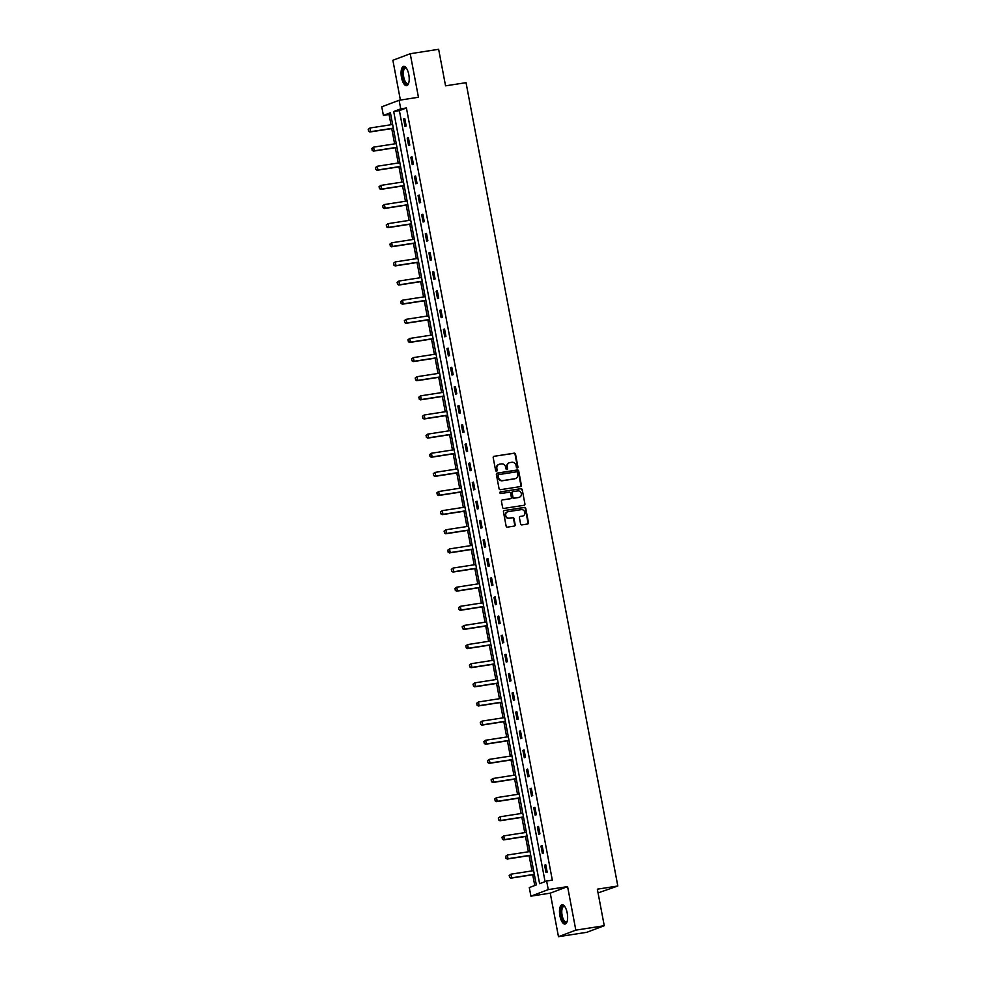 <?xml version="1.0" encoding="UTF-8"?>
<svg xmlns="http://www.w3.org/2000/svg" width="986" height="986" viewBox="0 0 986 986"><rect width="100%" height="100%" fill="white"/><g stroke="black" fill="none" stroke-linecap="round" stroke-linejoin="round"><path stroke-width="1.48" d="M517.317 467.956A0.863 0.789 69.3 0 0 517.946 466.994L515.53 454.201A1.232 1.122 69.3 0 0 514.187 453.166L494.085 456.296A1.232 1.122 69.3 0 0 493.197 457.677L495.613 470.458A0.863 0.789 69.3 0 0 496.697 471.148A0.863 0.789 69.3 0 0 497.178 470.223L496.87 468.56A3.932 3.599 69.3 0 1 499.717 464.159L501.381 463.901A3.932 3.599 69.3 0 1 505.682 467.191L506.003 468.843A0.863 0.789 69.3 0 0 507.087 469.533A0.863 0.789 69.3 0 0 507.556 468.609L507.248 466.945A3.932 3.599 69.3 0 1 510.095 462.545L511.771 462.286A3.932 3.599 69.3 0 1 516.072 465.577L516.381 467.228A0.863 0.789 69.3 0 0 517.317 467.956M517.219 467.968A0.863 0.789 69.3 0 0 517.477 467.167L515.062 454.373A1.232 1.122 69.3 0 0 513.718 453.35L494.085 456.296M496.451 471.197A0.863 0.789 69.3 0 0 496.71 470.396L496.87 468.56M506.829 469.582A0.863 0.789 69.3 0 0 507.087 468.781L507.248 466.945M567.209 913.024A9.761 3.833 -98.8 0 0 562.057 904.766A9.761 3.833 -98.8 0 0 559.9 915.797A9.761 3.833 -98.8 0 0 565.052 924.055A9.761 3.833 -98.8 0 0 567.209 913.024M408.796 74.628A9.761 3.833 -98.8 0 0 403.644 66.358A9.761 3.833 -98.8 0 0 401.487 77.389A9.761 3.833 -98.8 0 0 406.639 85.659A9.761 3.833 -98.8 0 0 408.796 74.628M520.583 523.862A1.232 1.122 69.3 0 0 521.927 524.897L527.572 524.01A1.232 1.122 69.3 0 0 528.459 522.642L525.772 508.431A1.232 1.122 69.3 0 0 524.429 507.408L504.339 510.526A1.232 1.122 69.3 0 0 503.452 511.907L506.126 526.105A1.232 1.122 69.3 0 0 507.47 527.14L514.285 526.08A1.232 1.122 69.3 0 0 515.173 524.7L514.026 518.624A1.232 1.122 69.3 0 0 512.683 517.588L509.306 518.118A3.291 3.007 69.3 0 1 507.531 511.82A3.291 3.007 69.3 0 1 508.086 511.672L521.311 509.626A3.291 3.007 69.3 0 1 523.085 515.912A3.291 3.007 69.3 0 1 522.531 516.06L520.325 516.405A1.232 1.122 69.3 0 0 519.437 517.786L520.583 523.862M546.638 881.028L548.265 889.606L530.912 896.163L529.297 887.585L536.322 884.923L390.419 112.749L383.394 115.411L381.767 106.821L399.108 100.264L400.735 108.854L393.697 111.517L539.601 883.69L546.638 881.028L552.32 880.141L406.417 107.967L400.735 108.854M399.108 100.264L418.446 97.257L410.213 53.725L438.647 49.3L445.561 85.844L466.033 82.664L617.815 885.995L597.343 889.175L604.258 925.718L575.824 930.143L567.591 886.599L548.265 889.606M520.497 486.579A1.232 1.122 69.3 0 0 521.384 485.198L518.698 470.988A1.232 1.122 69.3 0 0 517.354 469.965L497.264 473.083A1.232 1.122 69.3 0 0 496.377 474.463L499.052 488.674A1.232 1.122 69.3 0 0 500.407 489.697L520.497 486.579A1.232 1.122 69.3 0 0 520.916 485.371L518.229 471.172A1.232 1.122 69.3 0 0 516.886 470.137L496.833 473.255M522.235 489.709L524.922 503.92A1.232 1.122 69.3 0 1 524.034 505.3L503.932 508.419A1.232 1.122 69.3 0 1 502.589 507.396L501.443 501.307A1.232 1.122 69.3 0 1 502.33 499.939L510.489 498.669A1.232 1.122 69.3 0 0 511.377 497.289L510.612 493.259A1.232 1.122 69.3 0 0 509.269 492.224L500.777 493.542A0.863 0.789 69.3 0 1 500.469 491.854L520.891 488.686A1.232 1.122 69.3 0 1 522.235 489.709L524.922 503.92M604.258 925.718L586.904 932.275L558.47 936.7L575.824 930.143M410.213 53.725L392.872 60.282L400.39 100.067M598.058 892.922L617.815 885.995M406.417 107.967L399.392 110.629L545.073 881.62M403.607 119.023L405 126.381L406.17 125.937L404.778 118.579L403.607 119.023L404.827 118.825M407.23 138.151L408.611 145.509L409.794 145.065L408.401 137.707L407.23 138.151L408.45 137.966M410.842 157.279L412.234 164.637L413.405 164.194L412.012 156.836L410.842 157.279L412.062 157.094M414.453 176.42L415.845 183.778L417.016 183.334L415.624 175.976L414.453 176.42L415.673 176.223M418.076 195.548L419.457 202.906L420.628 202.463L419.247 195.105L418.076 195.548L419.296 195.364M421.688 214.677L423.08 222.035L424.251 221.591L422.858 214.233L421.688 214.677L422.908 214.492M425.299 233.818L426.691 241.176L427.862 240.732L426.47 233.374L425.299 233.818L426.519 233.62M428.922 252.946L430.303 260.304L431.474 259.86L430.093 252.502L428.922 252.946L430.142 252.761M432.534 272.074L433.926 279.432L435.097 278.989L433.704 271.631L432.534 272.074L433.754 271.889M436.145 291.215L437.537 298.573L438.708 298.129L437.316 290.771L436.145 291.215L437.365 291.018M439.768 310.344L441.149 317.702L442.32 317.258L440.939 309.9L439.768 310.344L440.976 310.159M443.38 329.472L444.772 336.83L445.943 336.386L444.55 329.028L443.38 329.472L444.6 329.287M446.991 348.613L448.383 355.971L449.554 355.527L448.162 348.169L446.991 348.613L448.211 348.415M450.602 367.741L451.995 375.099L453.166 374.655L451.785 367.297L450.602 367.741L451.822 367.556M454.226 386.869L455.618 394.227L456.789 393.784L455.396 386.426L454.226 386.869L455.446 386.685M457.837 406.01L459.229 413.368L460.4 412.924L459.008 405.566L457.837 406.01L459.057 405.813M461.448 425.139L462.841 432.497L464.012 432.053L462.619 424.695L461.448 425.139L462.668 424.954M465.072 444.267L466.464 451.625L467.635 451.194L466.242 443.823L465.072 444.267L466.292 444.082M468.683 463.408L470.075 470.766L471.246 470.322L469.854 462.964L468.683 463.408L469.903 463.21M472.294 482.536L473.687 489.894L474.858 489.45L473.465 482.092L472.294 482.536L473.514 482.351M475.918 501.664L477.31 509.022L478.481 508.591L477.088 501.221L475.918 501.664L477.138 501.48M479.529 520.805L480.921 528.163L482.092 527.72L480.7 520.361L479.529 520.805L480.749 520.608M483.14 539.934L484.533 547.292L485.704 546.848L484.311 539.49L483.14 539.934L484.36 539.749M486.764 559.062L488.144 566.432L489.327 565.989L487.934 558.631L486.764 559.062L487.984 558.877M490.375 578.203L491.767 585.561L492.938 585.117L491.546 577.759L490.375 578.203L491.595 578.006M493.986 597.331L495.379 604.689L496.55 604.245L495.157 596.887L493.986 597.331L495.206 597.146M497.61 616.46L498.99 623.83L500.161 623.386L498.78 616.028L497.61 616.46L498.83 616.275M501.221 635.6L502.613 642.958L503.784 642.515L502.392 635.157L501.221 635.6L502.441 635.403M504.832 654.729L506.225 662.087L507.396 661.643L506.003 654.285L504.832 654.729L506.052 654.544M508.456 673.869L509.836 681.227L511.007 680.784L509.626 673.426L508.456 673.869L509.676 673.672M512.067 692.998L513.46 700.356L514.63 699.912L513.238 692.554L512.067 692.998L513.287 692.801M515.678 712.126L517.071 719.484L518.242 719.04L516.849 711.682L515.678 712.126L516.898 711.941M519.302 731.267L520.682 738.625L521.853 738.181L520.472 730.823L519.302 731.267L520.509 731.07M522.913 750.395L524.305 757.753L525.476 757.31L524.084 749.952L522.913 750.395L524.133 750.21M526.524 769.524L527.917 776.882L529.088 776.438L527.695 769.08L526.524 769.524L527.744 769.339M530.135 788.664L531.528 796.022L532.699 795.579L531.318 788.221L530.135 788.664L531.355 788.467M533.759 807.793L535.151 815.151L536.322 814.707L534.93 807.349L533.759 807.793L534.979 807.608M537.37 826.921L538.763 834.279L539.934 833.836L538.541 826.478L537.37 826.921L538.59 826.736M540.981 846.062L542.374 853.42L543.545 852.976L542.164 845.618L540.981 846.062L542.201 845.865M544.605 865.19L545.997 872.548L547.168 872.105L545.776 864.747L544.605 865.19L545.825 865.005M390.641 113.932L389.076 114.524L391.011 124.729M391.738 128.599L394.622 143.87M395.349 147.727L398.233 162.998M398.96 166.856L401.844 182.127M402.584 185.997L405.468 201.267M406.195 205.125L409.079 220.396M409.806 224.253L412.69 239.524M413.43 243.394L416.314 258.665M417.041 262.522L419.925 277.793M420.652 281.651L423.536 296.922M424.276 300.792L427.16 316.062M427.887 319.92L430.771 335.191M431.498 339.048L434.382 354.319M435.122 358.189L438.006 373.46M438.733 377.318L441.617 392.588M442.344 396.446L445.228 411.717M445.955 415.587L448.852 430.857M449.579 434.715L452.463 449.986M453.19 453.843L456.074 469.126M456.801 472.984L459.698 488.255M460.425 492.113L463.309 507.383M464.036 511.253L466.92 526.524M467.647 530.382L470.544 545.652M471.271 549.51L474.155 564.781M474.882 568.651L477.766 583.922M478.493 587.779L481.378 603.05M482.117 606.908L485.001 622.178M485.728 626.048L488.612 641.319M489.339 645.177L492.224 660.447M492.963 664.305L495.847 679.576M496.574 683.446L499.458 698.717M500.185 702.574L503.07 717.845M503.809 721.703L506.693 736.973M507.42 740.843L510.304 756.114M511.031 759.972L513.916 775.242M514.655 779.1L517.539 794.371M518.266 798.241L521.15 813.512M521.877 817.369L524.762 832.64M525.501 836.498L528.385 851.768M529.112 855.638L531.996 870.909M532.723 874.767L534.757 885.514M567.591 886.599L550.25 893.156L558.47 936.7M550.25 893.156L530.912 896.163M389.076 114.524L383.394 115.411M399.392 110.629L393.697 111.517M509.195 462.816A3.932 3.599 69.3 0 0 506.779 467.13M498.817 464.431A3.932 3.599 69.3 0 0 496.402 468.744M517.391 472.565A0.863 0.789 69.3 0 0 516.442 471.838L498.805 474.586A0.863 0.789 69.3 0 0 498.189 475.548L498.522 477.286A3.932 3.599 69.3 0 0 502.811 480.589L514.877 478.715A3.932 3.599 69.3 0 0 517.712 474.303L517.391 472.565M498.534 474.685L498.337 474.759A0.863 0.789 69.3 0 0 497.72 475.72L498.189 475.548M515.296 478.617A3.932 3.599 69.3 0 1 514.409 478.888L502.342 480.761A3.932 3.599 69.3 0 1 498.053 477.47L497.72 475.72M523.997 505.3A1.232 1.122 69.3 0 0 524.453 504.092M502.33 499.939L510.021 498.842A1.232 1.122 69.3 0 0 510.415 498.694M500.112 492.014L520.891 488.686M518.944 497.351A3.291 3.007 69.3 0 0 521.249 493.357A3.291 3.007 69.3 0 0 517.724 490.905L513.065 491.632A1.232 1.122 69.3 0 0 512.178 493.012L512.93 497.043A1.232 1.122 69.3 0 0 514.285 498.078L518.476 497.523A3.291 3.007 69.3 0 0 519.252 497.277M512.597 491.817A1.232 1.122 69.3 0 0 511.709 493.185L512.178 493.012M518.476 497.523L513.805 498.25A1.232 1.122 69.3 0 1 512.461 497.227L511.709 493.185M521.767 489.894A1.232 1.122 69.3 0 0 520.423 488.859M522.851 515.998A3.291 3.007 69.3 0 1 522.062 516.245L519.893 516.578M507.309 511.919A3.291 3.007 69.3 0 0 508.838 518.291L509.306 518.118M514.248 526.093A1.232 1.122 69.3 0 0 514.704 524.885L513.558 518.796A1.232 1.122 69.3 0 0 512.215 517.773L508.838 518.291M527.535 524.022A1.232 1.122 69.3 0 0 527.991 522.814L525.304 508.603A1.232 1.122 69.3 0 0 523.96 507.58L504.339 510.526M368.185 129.339L368.665 131.126L368.185 129.339L369.984 128.007L370.674 131.68L393.328 128.155M368.665 131.126L370.674 131.68L369.836 132.001L393.365 128.34M392.638 124.482L369.984 128.007L368.32 129.289M368.53 131.175L369.836 132.001M408.722 83.021A8.455 3.328 81.2 0 1 408.623 83.194A8.455 3.328 81.2 0 1 403.853 80.482A8.455 3.328 81.2 0 1 403.114 69.291A8.455 3.328 81.2 0 1 406.281 68.108A8.455 3.328 81.2 0 1 406.429 68.244M406.478 68.33A7.826 3.081 -98.8 0 0 405.419 68.046A7.826 3.081 -98.8 0 0 403.903 69.698A7.826 3.081 -98.8 0 0 404.075 78.535A7.826 3.081 -98.8 0 0 407.822 83.514A7.826 3.081 -98.8 0 0 408.759 82.923M404.211 66.382A9.7 3.808 -98.8 0 0 402.682 68.317A9.7 3.808 -98.8 0 0 402.781 78.868A9.7 3.808 -98.8 0 0 407.181 85.462M567.147 921.417A8.455 3.328 81.2 0 1 567.049 921.602A8.455 3.328 81.2 0 1 561.305 915.464A8.455 3.328 81.2 0 1 561.527 907.699A8.455 3.328 81.2 0 1 564.695 906.504A8.455 3.328 81.2 0 1 564.842 906.652M564.904 906.726A7.826 3.081 -98.8 0 0 563.832 906.454A7.826 3.081 -98.8 0 0 562.106 915.291A7.826 3.081 -98.8 0 0 566.235 921.91A7.826 3.081 -98.8 0 0 567.172 921.318M562.624 904.778A9.7 3.808 -98.8 0 0 560.837 915.649A9.7 3.808 -98.8 0 0 565.594 923.87M371.796 148.467L372.289 150.254L371.796 148.467L373.595 147.136L374.286 150.821L396.951 147.296M372.289 150.254L374.286 150.821L373.447 151.129L396.976 147.469M396.249 143.611L373.595 147.136L371.944 148.418M372.141 150.316L373.447 151.129M375.407 167.608L375.9 169.395L375.407 167.608L377.207 166.264L377.909 169.949L400.562 166.424M375.9 169.395L377.909 169.949L377.059 170.27L400.599 166.609M399.872 162.739L377.207 166.264L375.555 167.546M375.765 169.444L377.059 170.27M379.031 186.736L379.511 188.523L379.031 186.736L380.83 185.405L381.52 189.078L404.174 185.553M379.511 188.523L381.52 189.078L380.682 189.398L404.211 185.738M403.484 181.88L380.83 185.405L379.166 186.687M379.376 188.572L380.682 189.398M382.642 205.864L383.135 207.652L382.642 205.864L384.441 204.533L385.132 208.219L407.797 204.694M383.135 207.652L385.132 208.219L384.293 208.527L407.822 204.866M407.095 201.008L384.441 204.533L382.778 205.815M382.987 207.713L384.293 208.527M386.253 225.005L386.746 226.792L386.253 225.005L388.053 223.662L388.755 227.347L411.409 223.822M386.746 226.792L388.755 227.347L387.905 227.667L411.445 224.007M410.718 220.137L388.053 223.662L386.401 224.944M386.611 226.842L387.905 227.667M389.877 244.134L390.357 245.921L389.877 244.134L391.676 242.802L392.366 246.475L415.02 242.95M390.357 245.921L392.366 246.475L391.516 246.796L415.057 243.135M414.33 239.278L391.676 242.802L390.012 244.084M390.222 245.97L391.516 246.796M393.488 263.262L393.981 265.049L393.488 263.262L395.287 261.931L395.978 265.616L418.643 262.091M393.981 265.049L395.978 265.616L395.139 265.924L418.668 262.264M417.941 258.406L395.287 261.931L393.624 263.213M393.833 265.111L395.139 265.924M397.099 282.403L397.592 284.19L397.099 282.403L398.899 281.059L399.601 284.744L422.255 281.22M397.592 284.19L399.601 284.744L398.751 285.065L422.291 281.404M421.552 277.534L398.899 281.059L397.247 282.341M397.457 284.239L398.751 285.065M400.723 301.531L401.203 303.318L400.723 301.531L402.51 300.2L403.212 303.873L425.866 300.348M401.203 303.318L403.212 303.873L402.362 304.193L425.903 300.533M425.176 296.675L402.51 300.2L400.858 301.482M401.068 303.368L402.362 304.193M404.334 320.66L404.827 322.447L404.334 320.66L406.133 319.328L406.824 323.014L429.489 319.489M404.827 322.447L406.824 323.014L405.985 323.322L429.514 319.661M428.787 315.803L406.133 319.328L404.47 320.61M404.679 322.508L405.985 323.322M407.945 339.8L408.438 341.587L407.945 339.8L409.745 338.457L410.447 342.142L433.1 338.617M408.438 341.587L410.447 342.142L409.597 342.462L433.137 338.802M432.398 334.944L409.745 338.457L408.093 339.739M408.303 341.637L409.597 342.462M411.569 358.929L412.049 360.716L411.569 358.929L413.356 357.598L414.058 361.27L436.712 357.745M412.049 360.716L414.058 361.27L413.208 361.591L436.749 357.93M436.022 354.073L413.356 357.598L411.704 358.879M411.914 360.765L413.208 361.591M415.18 378.057L415.673 379.844L415.18 378.057L416.979 376.726L417.67 380.411L440.323 376.886M415.673 379.844L417.67 380.411L416.831 380.732L440.36 377.071M439.633 373.201L416.979 376.726L415.316 378.008M415.525 379.906L416.831 380.732M418.791 397.198L419.284 398.985L418.791 397.198L420.591 395.854L421.281 399.54L443.946 396.015M419.284 398.985L421.281 399.54L420.443 399.86L443.983 396.199M443.244 392.342L420.591 395.854L418.939 397.148M419.136 399.034L420.443 399.86M422.415 416.326L422.895 418.113L422.415 416.326L424.202 414.995L424.904 418.668L447.558 415.143M422.895 418.113L424.904 418.668L424.054 418.988L447.595 415.328M446.868 411.47L424.202 414.995L422.55 416.277M422.76 418.163L424.054 418.988M426.026 435.467L426.519 437.242L426.026 435.467L427.825 434.123L428.516 437.809L451.169 434.284M426.519 437.242L428.516 437.809L427.677 438.129L451.206 434.469M450.479 430.599L427.825 434.123L426.162 435.405M426.371 437.303L427.677 438.129M429.637 454.595L430.13 456.382L429.637 454.595L431.437 453.252L432.127 456.937L454.792 453.412M430.13 456.382L432.127 456.937L431.289 457.257L454.829 453.597M454.09 449.739L431.437 453.252L429.785 454.546M429.982 456.432L431.289 457.257M433.261 473.724L433.741 475.511L433.261 473.724L435.048 472.393L435.75 476.065L458.404 472.54M433.741 475.511L435.75 476.065L434.9 476.386L458.441 472.725M457.714 468.868L435.048 472.393L433.396 473.674M433.606 475.56L434.9 476.386M436.872 492.864L437.353 494.639L436.872 492.864L438.671 491.521L439.362 495.206L462.015 491.681M437.353 494.639L439.362 495.206L438.524 495.527L462.052 491.866M461.325 487.996L438.671 491.521L437.008 492.803M437.217 494.701L438.524 495.527M440.483 511.993L440.976 513.78L440.483 511.993L442.283 510.662L442.973 514.335L465.638 510.81M440.976 513.78L442.973 514.335L442.135 514.655L465.675 510.995M464.936 507.137L442.283 510.662L440.631 511.944M440.828 513.829L442.135 514.655M444.094 531.121L444.587 532.908L444.094 531.121L445.894 529.79L446.596 533.463L469.25 529.938M444.587 532.908L446.596 533.463L445.746 533.783L469.287 530.123M468.56 526.265L445.894 529.79L444.242 531.072M444.452 532.958L445.746 533.783M447.718 550.262L448.199 552.049L447.718 550.262L449.517 548.919L450.208 552.604L472.861 549.079M448.199 552.049L450.208 552.604L449.37 552.924L472.898 549.264M472.171 545.394L449.517 548.919L447.854 550.2M448.063 552.098L449.37 552.924M451.329 569.39L451.822 571.177L451.329 569.39L453.129 568.059L453.819 571.732L476.485 568.207M451.822 571.177L453.819 571.732L452.981 572.053L476.509 568.392M475.782 564.534L453.129 568.059L451.477 569.341M451.674 571.227L452.981 572.053M454.94 588.519L455.433 590.306L454.94 588.519L456.74 587.188L457.442 590.86L480.096 587.348M455.433 590.306L457.442 590.86L456.592 591.181L480.133 587.52M479.406 583.663L456.74 587.188L455.088 588.469M455.298 590.367L456.592 591.181M458.564 607.659L459.045 609.447L458.564 607.659L460.363 606.316L461.054 610.001L483.707 606.476M459.045 609.447L461.054 610.001L460.215 610.322L483.744 606.661M483.017 602.791L460.363 606.316L458.7 607.598M458.909 609.496L460.215 610.322M462.175 626.788L462.668 628.575L462.175 626.788L463.975 625.457L464.665 629.13L487.33 625.605M462.668 628.575L464.665 629.13L463.827 629.45L487.355 625.79M486.628 621.932L463.975 625.457L462.311 626.739M462.52 628.624L463.827 629.45M465.786 645.916L466.279 647.703L465.786 645.916L467.586 644.585L468.288 648.258L490.942 644.745M466.279 647.703L468.288 648.258L467.438 648.578L490.979 644.918M490.252 641.06L467.586 644.585L465.934 645.867M466.144 647.765L467.438 648.578M469.41 665.057L469.891 666.844L469.41 665.057L471.209 663.714L471.9 667.399L494.553 663.874M469.891 666.844L471.9 667.399L471.049 667.719L494.59 664.059M493.863 660.189L471.209 663.714L469.546 664.995M469.755 666.893L471.049 667.719M473.021 684.185L473.514 685.973L473.021 684.185L474.821 682.854L475.511 686.527L498.176 683.002M473.514 685.973L475.511 686.527L474.673 686.848L498.201 683.187M497.474 679.329L474.821 682.854L473.157 684.136M473.366 686.022L474.673 686.848M476.632 703.314L477.125 705.101L476.632 703.314L478.432 701.983L479.134 705.656L501.788 702.143M477.125 705.101L479.134 705.656L478.284 705.976L501.825 702.315M501.085 698.458L478.432 701.983L476.78 703.264M476.99 705.163L478.284 705.976M480.256 722.455L480.737 724.242L480.256 722.455L482.043 721.111L482.746 724.796L505.399 721.271M480.737 724.242L482.746 724.796L481.895 725.117L505.436 721.456M504.709 717.586L482.043 721.111L480.392 722.393M480.601 724.291L481.895 725.117M483.867 741.583L484.36 743.37L483.867 741.583L485.667 740.252L486.357 743.925L509.022 740.4M484.36 743.37L486.357 743.925L485.519 744.245L509.047 740.585M508.32 736.727L485.667 740.252L484.003 741.534M484.212 743.419L485.519 744.245M487.478 760.711L487.971 762.498L487.478 760.711L489.278 759.38L489.98 763.053L512.634 759.54M487.971 762.498L489.98 763.053L489.13 763.374L512.671 759.713M511.931 755.855L489.278 759.38L487.626 760.662M487.836 762.56L489.13 763.374M491.102 779.852L491.583 781.639L491.102 779.852L492.889 778.509L493.592 782.194L516.245 778.669M491.583 781.639L493.592 782.194L492.741 782.514L516.282 778.854M515.555 774.984L492.889 778.509L491.238 779.79M491.447 781.688L492.741 782.514M494.713 798.98L495.206 800.768L494.713 798.98L496.513 797.649L497.203 801.322L519.856 797.797M495.206 800.768L497.203 801.322L496.365 801.643L519.893 797.982M519.166 794.124L496.513 797.649L494.849 798.931M495.058 800.817L496.365 801.643M498.324 818.109L498.817 819.896L498.324 818.109L500.124 816.778L500.814 820.463L523.48 816.938M498.817 819.896L500.814 820.463L499.976 820.771L523.517 817.111M522.777 813.253L500.124 816.778L498.472 818.06M498.669 819.958L499.976 820.771M501.948 837.25L502.429 839.037L501.948 837.25L503.735 835.906L504.438 839.591L527.091 836.066M502.429 839.037L504.438 839.591L503.587 839.912L527.128 836.251M526.401 832.381L503.735 835.906L502.084 837.188M502.293 839.086L503.587 839.912M505.559 856.378L506.052 858.165L505.559 856.378L507.359 855.047L508.049 858.72L530.702 855.195M506.052 858.165L508.049 858.72L507.211 859.04L530.739 855.38M530.012 851.522L507.359 855.047L505.695 856.329M505.904 858.214L507.211 859.04M509.17 875.506L509.663 877.293L509.17 875.506L510.97 874.175L511.66 877.86L534.326 874.335M509.663 877.293L511.66 877.86L510.822 878.169L534.363 874.508M533.623 870.65L510.97 874.175L509.318 875.457M509.515 877.355L510.822 878.169"/></g></svg>
